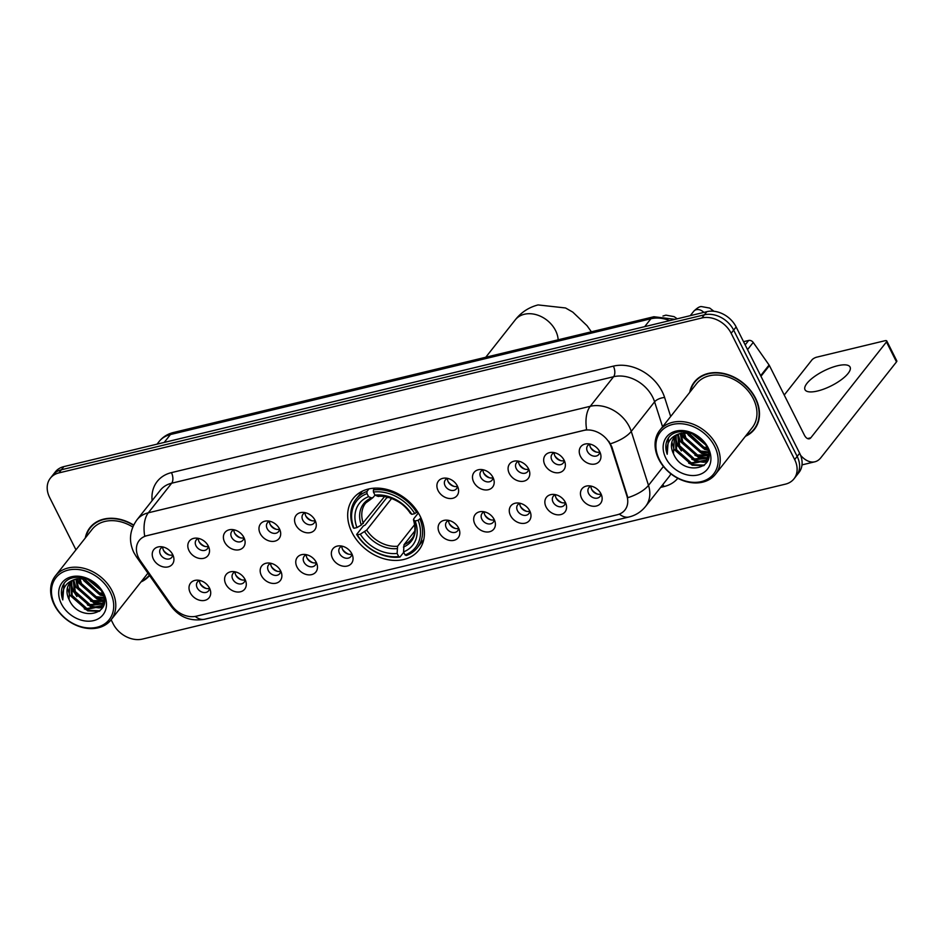 <?xml version="1.0" encoding="UTF-8"?>
<svg xmlns="http://www.w3.org/2000/svg" width="944" height="944" viewBox="0 0 944 944"><rect width="100%" height="100%" fill="white"/><g stroke="black" fill="none" stroke-linecap="round" stroke-linejoin="round"><path stroke-width="1.42" d="M352.006 532.475A41.772 32.19 -141.7 0 0 384.774 558.99A41.772 32.19 -141.7 0 0 418.841 550.163A41.772 32.19 -141.7 0 0 420.092 516.073A41.772 32.19 -141.7 0 0 387.323 489.558A41.772 32.19 -141.7 0 0 353.257 498.397A41.772 32.19 -141.7 0 0 352.006 532.475M245.074 579.486A11.824 9.11 38.3 0 1 245.924 581.669A11.824 9.11 38.3 0 1 239.398 591.971A11.824 9.11 38.3 0 1 225.805 584.124A11.824 9.11 38.3 0 1 233.144 571.58A11.824 9.11 38.3 0 1 245.074 579.486A7.092 5.463 -141.7 0 1 244.118 582.259A7.092 5.463 -141.7 0 1 238.336 583.758A7.092 5.463 -141.7 0 1 232.779 579.262A7.092 5.463 -141.7 0 1 232.991 573.468A7.092 5.463 -141.7 0 1 235.481 571.899M280.663 570.908A11.824 9.11 38.3 0 1 281.513 573.091A11.824 9.11 38.3 0 1 274.975 583.392A11.824 9.11 38.3 0 1 261.394 575.557A11.824 9.11 38.3 0 1 268.733 563.002A11.824 9.11 38.3 0 1 280.663 570.908A7.092 5.463 -141.7 0 1 279.707 573.681A7.092 5.463 -141.7 0 1 273.925 575.179A7.092 5.463 -141.7 0 1 268.356 570.683A7.092 5.463 -141.7 0 1 268.568 564.89A7.092 5.463 -141.7 0 1 271.058 563.32M316.252 562.341A11.824 9.11 38.3 0 1 317.101 564.512A11.824 9.11 38.3 0 1 310.564 574.813A11.824 9.11 38.3 0 1 296.982 566.978A11.824 9.11 38.3 0 1 304.322 554.423A11.824 9.11 38.3 0 1 316.252 562.341A7.092 5.463 -141.7 0 1 315.296 565.114A7.092 5.463 -141.7 0 1 309.514 566.612A7.092 5.463 -141.7 0 1 303.944 562.105A7.092 5.463 -141.7 0 1 304.157 556.323A7.092 5.463 -141.7 0 1 306.647 554.753M351.829 553.762A11.824 9.11 38.3 0 1 352.678 555.933A11.824 9.11 38.3 0 1 346.153 566.247A11.824 9.11 38.3 0 1 332.559 558.4A11.824 9.11 38.3 0 1 339.899 545.856A11.824 9.11 38.3 0 1 351.829 553.762A7.092 5.463 -141.7 0 1 350.885 556.535A7.092 5.463 -141.7 0 1 345.091 558.034A7.092 5.463 -141.7 0 1 339.533 553.526A7.092 5.463 -141.7 0 1 339.746 547.744A7.092 5.463 -141.7 0 1 342.235 546.175M458.595 528.038A11.824 9.11 38.3 0 1 459.433 530.209A11.824 9.11 38.3 0 1 452.908 540.523A11.824 9.11 38.3 0 1 439.326 532.676A11.824 9.11 38.3 0 1 446.665 520.132A11.824 9.11 38.3 0 1 458.595 528.038A7.092 5.463 -141.7 0 1 457.639 530.811A7.092 5.463 -141.7 0 1 451.857 532.31A7.092 5.463 -141.7 0 1 446.288 527.802A7.092 5.463 -141.7 0 1 446.5 522.02A7.092 5.463 -141.7 0 1 448.99 520.451M494.172 519.46A11.824 9.11 38.3 0 1 495.022 521.643A11.824 9.11 38.3 0 1 488.496 531.944A11.824 9.11 38.3 0 1 474.903 524.109A11.824 9.11 38.3 0 1 482.242 511.554A11.824 9.11 38.3 0 1 494.172 519.46A7.092 5.463 -141.7 0 1 493.228 522.233A7.092 5.463 -141.7 0 1 487.434 523.731A7.092 5.463 -141.7 0 1 481.877 519.235A7.092 5.463 -141.7 0 1 482.089 513.442A7.092 5.463 -141.7 0 1 484.579 511.872M529.761 510.881A11.824 9.11 38.3 0 1 530.611 513.064A11.824 9.11 38.3 0 1 524.085 523.365A11.824 9.11 38.3 0 1 510.492 515.53A11.824 9.11 38.3 0 1 517.831 502.975A11.824 9.11 38.3 0 1 529.761 510.881A7.092 5.463 -141.7 0 1 528.805 513.654A7.092 5.463 -141.7 0 1 523.023 515.153A7.092 5.463 -141.7 0 1 517.454 510.657A7.092 5.463 -141.7 0 1 517.678 504.863A7.092 5.463 -141.7 0 1 520.156 503.294M565.35 502.314A11.824 9.11 38.3 0 1 566.199 504.485A11.824 9.11 38.3 0 1 559.662 514.787A11.824 9.11 38.3 0 1 546.08 506.952A11.824 9.11 38.3 0 1 553.42 494.396A11.824 9.11 38.3 0 1 565.35 502.314A7.092 5.463 -141.7 0 1 564.394 505.087A7.092 5.463 -141.7 0 1 558.612 506.586A7.092 5.463 -141.7 0 1 553.042 502.078A7.092 5.463 -141.7 0 1 553.255 496.296A7.092 5.463 -141.7 0 1 555.745 494.727M600.939 493.736A11.824 9.11 38.3 0 1 601.776 495.919A11.824 9.11 38.3 0 1 595.251 506.22A11.824 9.11 38.3 0 1 581.669 498.373A11.824 9.11 38.3 0 1 588.997 485.83A11.824 9.11 38.3 0 1 600.939 493.736A7.092 5.463 -141.7 0 1 599.983 496.509A7.092 5.463 -141.7 0 1 594.189 498.007A7.092 5.463 -141.7 0 1 588.631 493.511A7.092 5.463 -141.7 0 1 588.844 487.718A7.092 5.463 -141.7 0 1 591.333 486.148M209.497 588.065A11.824 9.11 38.3 0 1 210.335 590.236A11.824 9.11 38.3 0 1 203.81 600.549A11.824 9.11 38.3 0 1 190.228 592.702A11.824 9.11 38.3 0 1 197.567 580.159A11.824 9.11 38.3 0 1 209.497 588.065A7.092 5.463 -141.7 0 1 208.541 590.838A7.092 5.463 -141.7 0 1 202.748 592.336A7.092 5.463 -141.7 0 1 197.19 587.829A7.092 5.463 -141.7 0 1 197.402 582.047A7.092 5.463 -141.7 0 1 199.892 580.477M208.294 546.021A11.824 9.11 38.3 0 1 209.143 548.204A11.824 9.11 38.3 0 1 202.618 558.506A11.824 9.11 38.3 0 1 189.024 550.659A11.824 9.11 38.3 0 1 196.364 538.115A11.824 9.11 38.3 0 1 208.294 546.021M198.7 538.434A7.092 5.463 -141.7 0 0 196.21 540.003A7.092 5.463 -141.7 0 0 195.998 545.797A7.092 5.463 -141.7 0 0 201.556 550.293A7.092 5.463 -141.7 0 0 207.35 548.794A7.092 5.463 -141.7 0 0 208.294 546.01M243.882 537.443A11.824 9.11 38.3 0 1 244.732 539.626A11.824 9.11 38.3 0 1 238.207 549.927A11.824 9.11 38.3 0 1 224.613 542.092A11.824 9.11 38.3 0 1 231.953 529.537A11.824 9.11 38.3 0 1 243.882 537.443A7.092 5.463 -141.7 0 1 242.927 540.216A7.092 5.463 -141.7 0 1 237.145 541.714A7.092 5.463 -141.7 0 1 231.575 537.219A7.092 5.463 -141.7 0 1 231.787 531.425A7.092 5.463 -141.7 0 1 234.277 529.855M279.471 528.876A11.824 9.11 38.3 0 1 280.321 531.047A11.824 9.11 38.3 0 1 273.784 541.349A11.824 9.11 38.3 0 1 260.202 533.513A11.824 9.11 38.3 0 1 267.541 520.958A11.824 9.11 38.3 0 1 279.471 528.876A7.092 5.463 -141.7 0 1 278.515 531.649A7.092 5.463 -141.7 0 1 272.733 533.148A7.092 5.463 -141.7 0 1 267.164 528.64A7.092 5.463 -141.7 0 1 267.376 522.858A7.092 5.463 -141.7 0 1 269.866 521.289M315.06 520.297A11.824 9.11 38.3 0 1 315.898 522.469A11.824 9.11 38.3 0 1 309.372 532.782A11.824 9.11 38.3 0 1 295.779 524.935A11.824 9.11 38.3 0 1 303.118 512.391A11.824 9.11 38.3 0 1 315.06 520.297M305.455 512.71A7.092 5.463 -141.7 0 0 302.965 514.279A7.092 5.463 -141.7 0 0 302.753 520.061A7.092 5.463 -141.7 0 0 308.31 524.569A7.092 5.463 -141.7 0 0 314.104 523.07A7.092 5.463 -141.7 0 0 315.048 520.286M457.392 485.995A11.824 9.11 38.3 0 1 458.241 488.178A11.824 9.11 38.3 0 1 451.716 498.479A11.824 9.11 38.3 0 1 438.122 490.644A11.824 9.11 38.3 0 1 445.462 478.089A11.824 9.11 38.3 0 1 457.392 485.995A7.092 5.463 -141.7 0 1 456.448 488.768A7.092 5.463 -141.7 0 1 450.654 490.266A7.092 5.463 -141.7 0 1 445.096 485.771A7.092 5.463 -141.7 0 1 445.308 479.977A7.092 5.463 -141.7 0 1 447.798 478.407M492.98 477.416A11.824 9.11 38.3 0 1 493.83 479.599A11.824 9.11 38.3 0 1 487.305 489.901A11.824 9.11 38.3 0 1 473.711 482.065A11.824 9.11 38.3 0 1 481.051 469.51A11.824 9.11 38.3 0 1 492.98 477.416A7.092 5.463 -141.7 0 1 492.025 480.189A7.092 5.463 -141.7 0 1 486.243 481.688A7.092 5.463 -141.7 0 1 480.685 477.192A7.092 5.463 -141.7 0 1 480.897 471.398A7.092 5.463 -141.7 0 1 483.375 469.829M528.569 468.849A11.824 9.11 38.3 0 1 529.419 471.021A11.824 9.11 38.3 0 1 522.882 481.334A11.824 9.11 38.3 0 1 509.3 473.487A11.824 9.11 38.3 0 1 516.639 460.943A11.824 9.11 38.3 0 1 528.569 468.849M518.964 461.262A7.092 5.463 -141.7 0 0 516.474 462.831A7.092 5.463 -141.7 0 0 516.262 468.613A7.092 5.463 -141.7 0 0 521.831 473.121A7.092 5.463 -141.7 0 0 527.613 471.622A7.092 5.463 -141.7 0 0 528.557 468.838M564.158 460.271A11.824 9.11 38.3 0 1 564.996 462.454A11.824 9.11 38.3 0 1 558.47 472.755A11.824 9.11 38.3 0 1 544.889 464.908A11.824 9.11 38.3 0 1 552.228 452.365A11.824 9.11 38.3 0 1 564.158 460.271A7.092 5.463 -141.7 0 1 563.202 463.044A7.092 5.463 -141.7 0 1 557.42 464.542A7.092 5.463 -141.7 0 1 551.851 460.047A7.092 5.463 -141.7 0 1 552.063 454.253A7.092 5.463 -141.7 0 1 554.553 452.683M599.735 451.692A11.824 9.11 38.3 0 1 600.585 453.875A11.824 9.11 38.3 0 1 594.059 464.177A11.824 9.11 38.3 0 1 580.466 456.341A11.824 9.11 38.3 0 1 587.805 443.786A11.824 9.11 38.3 0 1 599.735 451.692A7.092 5.463 -141.7 0 1 598.779 454.465A7.092 5.463 -141.7 0 1 592.997 455.964A7.092 5.463 -141.7 0 1 587.439 451.468A7.092 5.463 -141.7 0 1 587.652 445.674A7.092 5.463 -141.7 0 1 590.142 444.105M172.717 554.6A11.824 9.11 38.3 0 1 173.554 556.771A11.824 9.11 38.3 0 1 167.029 567.084A11.824 9.11 38.3 0 1 153.447 559.237A11.824 9.11 38.3 0 1 160.787 546.694A11.824 9.11 38.3 0 1 172.717 554.6A7.092 5.463 -141.7 0 1 171.761 557.373A7.092 5.463 -141.7 0 1 165.979 558.872A7.092 5.463 -141.7 0 1 160.409 554.364A7.092 5.463 -141.7 0 1 160.622 548.582A7.092 5.463 -141.7 0 1 163.111 547.013M245.062 579.793A7.092 5.463 38.3 0 1 235.882 575.309A7.092 5.463 38.3 0 1 235.162 571.993M280.639 571.214A7.092 5.463 38.3 0 1 271.471 566.742A7.092 5.463 38.3 0 1 270.751 563.415M316.228 562.648A7.092 5.463 38.3 0 1 307.06 558.164A7.092 5.463 38.3 0 1 306.34 554.836M351.817 554.069A7.092 5.463 38.3 0 1 342.648 549.585A7.092 5.463 38.3 0 1 341.929 546.257M458.572 528.345A7.092 5.463 38.3 0 1 449.403 523.861A7.092 5.463 38.3 0 1 448.683 520.533M494.16 519.766A7.092 5.463 38.3 0 1 484.992 515.282A7.092 5.463 38.3 0 1 484.26 511.967M529.737 511.2A7.092 5.463 38.3 0 1 520.569 506.716A7.092 5.463 38.3 0 1 519.849 503.388M565.326 502.621A7.092 5.463 38.3 0 1 556.158 498.137A7.092 5.463 38.3 0 1 555.438 494.809M600.915 494.042A7.092 5.463 38.3 0 1 591.746 489.558A7.092 5.463 38.3 0 1 591.027 486.243M209.474 588.372A7.092 5.463 38.3 0 1 200.305 583.888A7.092 5.463 38.3 0 1 199.585 580.56M208.282 546.328A7.092 5.463 38.3 0 1 199.113 541.844A7.092 5.463 38.3 0 1 198.382 538.528M243.859 537.761A7.092 5.463 38.3 0 1 234.69 533.277A7.092 5.463 38.3 0 1 233.97 529.95M279.448 529.183A7.092 5.463 38.3 0 1 270.279 524.699A7.092 5.463 38.3 0 1 269.559 521.371M315.036 520.604A7.092 5.463 38.3 0 1 305.868 516.12A7.092 5.463 38.3 0 1 305.148 512.804M457.38 486.302A7.092 5.463 38.3 0 1 448.211 481.818A7.092 5.463 38.3 0 1 447.491 478.502M492.957 477.735A7.092 5.463 38.3 0 1 483.788 473.251A7.092 5.463 38.3 0 1 483.068 469.923M528.546 469.156A7.092 5.463 38.3 0 1 519.377 464.672A7.092 5.463 38.3 0 1 518.657 461.345M564.134 460.578A7.092 5.463 38.3 0 1 554.966 456.094A7.092 5.463 38.3 0 1 554.246 452.778M599.723 451.999A7.092 5.463 38.3 0 1 590.543 447.527A7.092 5.463 38.3 0 1 589.823 444.199M172.693 554.907A7.092 5.463 38.3 0 1 163.524 550.423A7.092 5.463 38.3 0 1 162.805 547.095M140.444 560.878A21.275 16.402 38.3 0 1 138.615 557.821A21.275 16.402 38.3 0 1 139.252 540.452A21.275 16.402 38.3 0 1 146.934 535.696L583.722 430.44A21.275 16.402 38.3 0 1 611.393 447.385L626.863 495.824A21.275 16.402 38.3 0 1 624.916 510.008A21.275 16.402 38.3 0 1 617.246 514.763L196.305 616.196A21.275 16.402 38.3 0 1 171.773 605.493L140.444 560.878M140.975 581.952A38.232 29.453 -141.7 0 0 149.553 575.521M745.418 436.305A38.232 29.453 -141.7 0 0 754.386 429.39A38.232 29.453 -141.7 0 0 755.53 398.203A38.232 29.453 -141.7 0 0 725.547 373.93A38.232 29.453 -141.7 0 0 694.371 382.025A38.232 29.453 -141.7 0 0 689.734 392.35M753.949 429.308A38.232 29.453 -141.7 0 0 755.566 427.75M138.402 557.397A27.588 6.36 -35.1 0 1 136.255 556.571L133.847 552.547C128.526 541.183 129.564 530.292 136.951 519.849A31.53 24.296 38.3 0 1 148.326 512.793A27.588 15.045 76.5 0 0 144.715 536.192L586.637 429.697A27.588 15.045 -103.5 0 1 590.26 406.298A31.53 24.296 38.3 0 1 629.318 426.688A31.53 24.296 38.3 0 1 631.253 431.408L648.493 485.369A31.53 24.296 38.3 0 1 645.613 506.385L668.966 476.814A31.53 24.296 -141.7 0 0 670.889 473.829M111.132 619.76L113.15 623.783A23.647 18.219 -141.7 0 0 142.45 639.076L785.432 484.142A23.647 18.219 -141.7 0 0 793.963 478.856L798.943 472.543A23.647 18.219 -141.7 0 0 799.662 453.25L736.143 326.966L733.653 330.117A23.647 18.219 -141.7 0 0 704.354 314.824L61.372 469.77A23.647 18.219 -141.7 0 0 52.84 475.056A23.647 18.219 -141.7 0 1 61.372 469.77L704.354 314.824A23.647 18.219 -141.7 0 1 733.653 330.117L797.161 456.4L733.653 330.117L731.163 333.279A23.647 18.219 -141.7 0 0 701.864 317.975L58.882 472.92A23.647 18.219 -141.7 0 0 50.351 478.207A23.647 18.219 -141.7 0 0 49.643 497.5L75.957 549.833M796.453 475.693A23.647 18.219 -141.7 0 0 797.161 456.4A23.647 18.219 -141.7 0 1 796.453 475.693M608.809 441.273L611.842 446.819L627.878 497.689A27.588 11.588 -17.7 0 0 648.493 485.369L663.42 466.466M133.647 525.053A38.232 29.453 -141.7 0 0 89.928 527.672A38.232 29.453 -141.7 0 0 85.29 538.009M793.963 478.856A23.647 18.219 -141.7 0 0 794.671 459.563L731.163 333.279M695.693 380.503A38.232 29.453 -141.7 0 0 694.56 382.426M91.249 526.15A38.232 29.453 -141.7 0 0 90.117 528.074M736.143 326.966A23.647 18.219 -141.7 0 0 706.844 311.673L63.862 466.607A23.647 18.219 -141.7 0 0 55.33 471.894L50.351 478.207M110.2 592.03A33.89 26.113 -141.7 0 0 68.216 570.105A33.89 26.113 -141.7 0 0 54.964 605.34A33.89 26.113 -141.7 0 0 96.961 627.264A33.89 26.113 -141.7 0 0 110.2 592.03M112.112 590.932A35.471 27.329 -141.7 0 0 84.287 568.418A35.471 27.329 -141.7 0 0 55.366 575.923A35.471 27.329 -141.7 0 0 54.304 604.856A35.471 27.329 -141.7 0 0 82.128 627.371A35.471 27.329 -141.7 0 0 111.05 619.866A35.471 27.329 -141.7 0 0 112.112 590.932M132.762 527.012A35.471 27.329 -141.7 0 0 92.099 529.383L55.366 575.923M92.854 524.604A37.831 29.146 -141.7 0 0 92.736 524.758L90.246 527.92A37.831 29.146 -141.7 0 0 85.81 537.348M133.517 525.324A37.831 29.146 -141.7 0 0 90.246 527.92M100.406 589.375L88.488 579.533M98.872 587.345L90.73 580.607M103.144 594.637L98.565 593.752L83.815 580.643L82.919 578.342M102.707 593.528L99.344 592.773L84.099 578.471M104.1 598.366L95.45 597.705L80.7 584.584L78.977 578.436M103.958 597.528L96.229 596.714L81.479 583.604L79.874 578.342M103.982 601.375L92.335 601.647L77.597 588.525L75.85 579.132M104.1 600.667L93.114 600.655L78.376 587.546L76.57 578.932M103.167 603.924L89.232 605.588L74.482 592.478L73.278 580.218M103.415 603.322L90.01 604.597L75.26 591.487L73.88 579.911M104.218 599.216L101.657 606.319L86.116 609.529L71.366 596.419L71.178 581.669M104.241 602.237L101.846 606.083M102.223 605.576L86.895 608.55L72.145 595.428L71.661 581.28M69.03 599.381C78.848 623.229 114.59 614.379 102.188 592.395C95.179 576.595 69.832 571.675 63.189 584.926C60.912 589.386 60.782 594.378 62.788 599.912C61.36 588.619 66.009 581.622 76.735 578.884A19.706 15.187 -141.7 0 0 69.62 583.298A19.706 15.187 -141.7 0 0 69.03 599.381L69.88 582.991M76.735 578.884L86.14 578.849L89.055 579.746M61.384 603.794A26.007 20.036 -141.7 0 0 93.621 620.609A26.007 20.036 -141.7 0 0 103.781 593.575A26.007 20.036 -141.7 0 0 71.555 576.749A26.007 20.036 -141.7 0 0 61.384 603.794M141.494 581.292A37.831 29.146 -141.7 0 0 149.317 575.179M111.05 619.866L147.783 573.327A35.471 27.329 -141.7 0 0 147.901 573.173M62.788 599.912L64.027 583.675M100.04 610.768L88.087 610.355L84.276 608.856M102.99 606.874L100.689 607.334M100.123 607.393L91.202 606.414L87.391 604.915M76.889 596.561L73.148 590.602L71.001 583.014M103.226 603.452L94.306 602.461L90.506 600.974M99.321 611.346L87.698 610.851L69.644 595.039L67.579 588.124M102.766 607.311L100.076 607.853M99.214 607.936L90.813 606.898L72.759 591.097L70.682 584.183M102.33 603.995L93.916 602.956L75.862 587.156L73.797 580.241M104.159 600.101L97.031 599.015L78.977 583.203L77.384 578.731M103.545 595.865L100.147 595.074L81.656 578.283M101.043 590.342L87.403 579.191M420.989 517.973L418.133 520.274A37.512 28.91 -141.7 0 1 405.082 554.966L403.536 551.886A33.89 26.113 -141.7 0 0 415.159 520.994L413.637 519.908L413.779 518.74L418.369 512.934M414.853 530.976L404.032 544.688L403.536 551.886M403.737 552.275L399.961 557.066L398.663 556.512A37.512 28.91 -141.7 0 1 357.316 534.929L360.289 534.21A33.89 26.113 -141.7 0 0 397.117 553.432L397.601 546.234L414.735 524.534M391.713 498.385L366.685 530.091L360.289 534.21M357.316 534.929L356.643 534.446L363.31 526.009L365.163 525.053L386.639 497.842A37.441 28.851 38.3 0 1 386.037 496.827M416.705 512.521A39.093 30.125 -141.7 0 0 373.387 489.912L373.435 492.036A37.512 28.91 -141.7 0 1 414.782 513.63L417.484 511.53M374.78 488.142L373.387 489.912M405.082 554.966L406.38 555.509A39.093 30.125 -141.7 0 0 417.354 547.709A39.093 30.125 -141.7 0 0 420.045 519.176M356.643 534.446A39.093 30.125 -141.7 0 0 399.961 557.066M414.782 513.63L411.808 514.338A33.89 26.113 -141.7 0 0 374.98 495.116L373.435 492.036M415.159 520.994L418.133 520.274M397.117 553.432L398.663 556.512M373.092 497.5L371.499 497.913L373.092 497.5L374.98 495.116L377.93 496.367L379.523 495.954M377.93 496.367A30.314 23.364 -141.7 0 1 410.286 513.265L410.439 512.096L410.286 513.265L411.808 514.338M403.418 547.06A30.314 23.364 -141.7 0 0 413.637 519.908L413.779 518.74M366.968 491.458A39.093 30.125 -141.7 0 0 355.982 499.27A39.093 30.125 -141.7 0 0 353.304 527.802L353.976 528.286A37.512 28.91 -141.7 0 1 367.015 493.594L366.968 491.458L368.986 488.898M367.015 493.594L368.561 496.662A33.89 26.113 -141.7 0 0 356.95 527.566L353.976 528.286M356.95 527.566L361.292 525.065A30.314 23.364 -141.7 0 1 371.499 497.913L368.561 496.662M361.292 525.065L384.527 496.603M386.639 497.842L388.539 497.382M163.442 550.258A11.824 9.11 -141.7 0 0 169.472 555.013M199.031 541.691A11.824 9.11 -141.7 0 0 205.049 546.446M234.608 533.112A11.824 9.11 -141.7 0 0 240.637 537.868M270.196 524.534A11.824 9.11 -141.7 0 0 276.226 529.289M305.785 515.955A11.824 9.11 -141.7 0 0 311.815 520.722M448.129 481.664A11.824 9.11 -141.7 0 0 454.147 486.42M483.717 473.086A11.824 9.11 -141.7 0 0 489.735 477.841M519.294 464.507A11.824 9.11 -141.7 0 0 525.324 469.262M554.883 455.94A11.824 9.11 -141.7 0 0 560.913 460.696M590.472 447.362A11.824 9.11 -141.7 0 0 596.49 452.117M200.222 583.722A11.824 9.11 -141.7 0 0 206.252 588.478M235.811 575.156A11.824 9.11 -141.7 0 0 241.829 579.911M271.388 566.577A11.824 9.11 -141.7 0 0 277.418 571.332M306.977 557.998A11.824 9.11 -141.7 0 0 313.007 562.754M342.566 549.42A11.824 9.11 -141.7 0 0 348.584 554.175M449.32 523.696A11.824 9.11 -141.7 0 0 455.35 528.451M484.909 515.129A11.824 9.11 -141.7 0 0 490.927 519.884M520.498 506.55A11.824 9.11 -141.7 0 0 526.516 511.306M556.075 497.972A11.824 9.11 -141.7 0 0 562.105 502.727M591.664 489.405A11.824 9.11 -141.7 0 0 597.694 494.16M837.505 365.765A25.217 8.331 -26.7 0 0 813.87 376.975A25.217 8.331 -26.7 0 0 805.008 389.707A25.217 8.331 -26.7 0 0 817.587 390.993A25.217 8.331 -26.7 0 0 841.222 379.783A25.217 8.331 -26.7 0 0 850.072 367.051A25.217 8.331 -26.7 0 0 837.505 365.765M745.158 344.89L748.675 340.454L743.542 341.681M800.583 455.315A31.53 17.193 76.5 0 0 814.861 461.793A31.53 17.193 76.5 0 0 820.855 457.722L896.493 361.894L886.463 341.952L810.825 437.78A7.882 4.295 -103.5 0 1 809.327 438.795A7.882 4.295 -103.5 0 1 804.371 435.078L769.419 365.588L760.958 376.302M886.463 341.952A3.941 1.298 -26.7 0 0 886.77 340.961L896.8 360.891A3.941 1.298 153.3 0 1 896.493 361.894M886.77 340.961A3.941 1.298 -26.7 0 0 884.811 340.76L816.725 357.162A3.941 1.298 -26.7 0 0 811.946 359.912L784.228 395.04M748.675 340.454A3.941 3.033 38.3 0 1 753.218 342.436L769.077 365.021A3.941 3.033 38.3 0 1 769.419 365.588M714.643 446.37A33.89 26.113 -141.7 0 0 672.647 424.446A33.89 26.113 -141.7 0 0 659.408 459.681A33.89 26.113 -141.7 0 0 701.404 481.605A33.89 26.113 -141.7 0 0 714.643 446.37M716.555 445.273A35.471 27.329 -141.7 0 0 688.731 422.759A35.471 27.329 -141.7 0 0 659.809 430.263A35.471 27.329 -141.7 0 0 658.747 459.209A35.471 27.329 -141.7 0 0 686.559 481.711A35.471 27.329 -141.7 0 0 715.493 474.218A35.471 27.329 -141.7 0 0 716.555 445.273M715.493 474.218L752.215 427.679A35.471 27.329 -141.7 0 0 753.288 398.734A35.471 27.329 -141.7 0 0 725.464 376.231A35.471 27.329 -141.7 0 0 696.542 383.724L659.809 430.263M697.297 378.945A37.831 29.146 -141.7 0 0 697.168 379.11L694.678 382.261A37.831 29.146 -141.7 0 0 690.253 391.689M745.937 435.644A37.831 29.146 -141.7 0 0 754.079 429.142A37.831 29.146 -141.7 0 0 755.212 398.274A37.831 29.146 -141.7 0 0 725.535 374.261A37.831 29.146 -141.7 0 0 694.678 382.261M704.849 443.715L692.92 433.886M703.315 441.686L695.173 434.96M707.587 448.99L703.009 448.105L688.259 434.995L687.362 432.694M707.15 447.881L703.787 447.114L688.53 432.812M708.543 452.719L699.893 452.046L685.143 438.936L683.421 432.789M708.401 451.869L700.672 451.055L685.922 437.945L684.317 432.694M708.425 455.716L696.778 455.987L682.028 442.878L680.282 433.485M708.543 455.008L697.557 455.008L682.807 441.886L681.013 433.272M707.611 458.277L693.663 459.929L678.925 446.819L677.721 434.559M707.858 457.675L694.442 458.949L679.704 445.839L678.311 434.252M708.649 453.557L706.1 460.66L690.56 463.882L675.81 450.76L675.621 436.022M708.673 456.577L706.289 460.436M706.655 459.929L691.338 462.89L676.588 449.781L676.105 435.621M673.473 453.722C683.291 477.57 719.033 468.72 706.631 446.748C699.622 430.948 674.276 426.015 667.632 439.279C665.355 443.727 665.225 448.719 667.219 454.253C665.803 442.972 670.452 435.963 681.179 433.237A19.706 15.187 -141.7 0 0 674.063 437.65A19.706 15.187 -141.7 0 0 673.473 453.722L674.323 437.332M681.179 433.237L690.583 433.202L693.486 434.087M665.827 458.135A26.007 20.036 -141.7 0 0 698.053 474.962A26.007 20.036 -141.7 0 0 708.224 447.916A26.007 20.036 -141.7 0 0 675.998 431.089A26.007 20.036 -141.7 0 0 665.827 458.135M754.079 429.142L756.569 425.992A37.831 29.146 -141.7 0 0 756.687 425.827M667.219 454.253L668.458 438.016M704.484 465.121L692.518 464.696L688.719 463.209M707.434 461.215L705.133 461.675M704.554 461.746L695.634 460.755L691.834 459.268M681.332 450.913L677.58 444.943L675.432 437.367M707.67 457.805L698.749 456.813L694.949 455.327M703.764 465.699L692.141 465.191L674.087 449.379L672.01 442.476M707.209 461.663L704.519 462.194M703.658 462.277L695.244 461.25L677.19 445.438L675.125 438.523M706.773 458.336L698.359 457.309L680.305 441.497L678.24 434.582M708.602 454.442L701.475 453.368L683.421 437.556L681.816 433.072M707.988 450.217L704.59 449.415L686.099 432.635M705.487 444.683L691.846 433.532M152.126 500.627A39.412 30.361 38.3 0 1 171.442 472.625L613.376 366.13A7.882 4.295 -103.5 0 1 613.6 376.727L171.678 483.21A31.53 24.296 -141.7 0 0 160.303 490.266L136.951 519.849M613.376 366.13A39.412 30.361 38.3 0 1 662.204 391.618A39.412 30.361 38.3 0 1 664.623 397.507L670.677 416.493M610.485 443.774A27.588 11.588 -17.7 0 0 631.253 431.408L654.593 401.825A31.53 24.296 -141.7 0 0 652.67 397.117A31.53 24.296 -141.7 0 0 613.6 376.727L590.26 406.298L148.326 512.793L171.678 483.21A7.882 4.295 -103.5 0 0 171.442 472.625M619.358 514.102A27.588 15.045 76.5 0 0 628.999 516.993C635.701 515.341 641.247 511.801 645.613 506.385M628.999 516.993L204.742 619.229A27.588 15.045 -103.5 0 1 195.219 616.432M204.742 619.229C190.723 621.695 179.537 617.376 171.159 606.284A27.588 6.36 -35.1 0 0 173 607.098M677.816 478.301A39.412 30.361 38.3 0 1 664.045 486.561L660.611 487.399M701.864 317.975L706.844 311.673M58.882 472.92L63.862 466.607M794.671 459.563L799.662 453.25M662.57 426.771L654.593 401.825A7.882 3.304 162.3 0 1 664.623 397.507M662.794 484.626A7.882 4.295 -103.5 0 1 664.045 486.561M669.662 320.63A31.53 24.296 -141.7 0 0 650.9 318.765L170.439 434.547A31.53 24.296 -141.7 0 0 159.064 441.591C162.781 436.978 167.572 433.957 173.425 432.505L653.897 316.736A15.765 8.59 -103.5 0 0 650.9 318.765L644.681 326.648M164.209 442.429L170.439 434.547A15.765 8.59 -103.5 0 1 173.425 432.505M485.759 357.245L515.223 319.91A25.217 19.435 38.3 0 1 524.333 314.269A25.217 19.435 38.3 0 1 555.579 330.577A25.217 19.435 38.3 0 1 558.164 339.805M404.032 544.688A29.158 22.467 -141.7 0 0 411.454 539.166C415.23 535.331 415.891 528.829 413.46 519.684M366.685 530.091A29.158 22.467 -141.7 0 0 397.601 546.234M364.632 531.72A30.314 23.364 -141.7 0 0 396.999 548.606M372.526 497.948L365.67 503.022A29.158 22.467 -141.7 0 0 363.346 523.448M690.265 315.662L693.734 311.284A7.092 5.463 38.3 0 1 696.66 309.62A7.092 5.463 38.3 0 1 703.787 312.405M810.825 437.78L807.533 438.582M760.652 375.688L769.077 365.021M753.218 342.436L747.542 349.622M136.255 556.571L171.159 606.284M159.064 441.591L157.034 444.164M675.031 319.332L653.897 316.736M515.223 319.91C521.182 312.322 528.805 307.319 538.092 304.924L565.539 307.968L572.796 312.122L587.05 325.715L591.369 331.792M423.762 539.59L417.354 547.709M410.156 513.123C403.265 500.473 383.276 494.55 378.615 496.485M362.39 491.151L355.982 499.27M662.983 316.028L665.909 315.143L674.122 316.653L677.214 318.812M693.734 311.284C697.132 307.956 699.716 306.387 701.498 306.576L709.711 308.074L713.9 311.272M814.861 461.793L802.011 464.885"/></g></svg>
